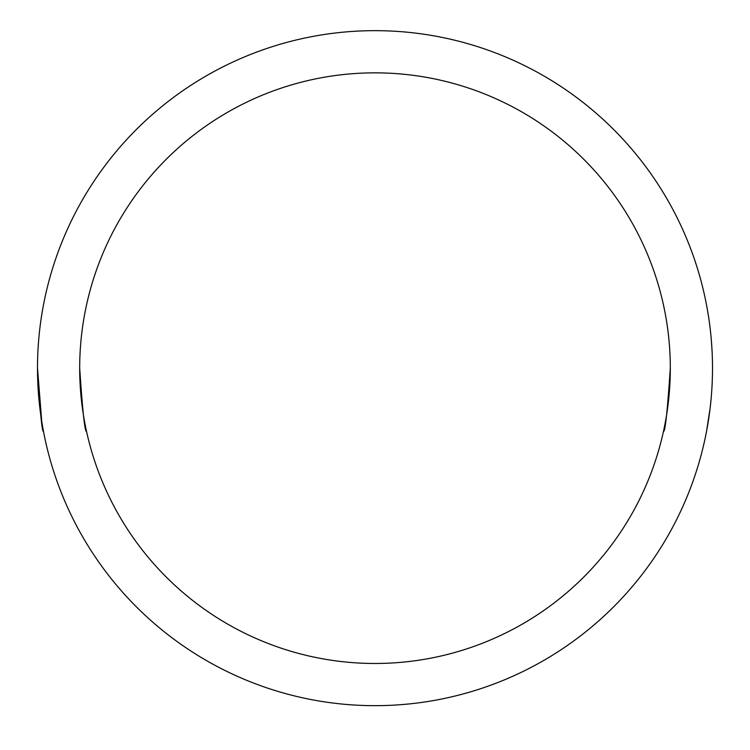 <?xml version="1.0" encoding="UTF-8"?>
<svg xmlns="http://www.w3.org/2000/svg" width="750" height="750" viewBox="0 0 750 750"><rect width="100%" height="100%" fill="white"/><g stroke="black" fill="none" stroke-linecap="round" stroke-linejoin="round"><path stroke-width="1.12" d="M375 663.478A295.312 295.312 0 0 0 630.75 220.509A295.312 295.312 0 0 0 119.25 220.509A295.312 295.312 0 0 0 375 663.478M79.688 368.166C82.584 411.384 84.872 432.478 86.55 431.447M670.312 368.166C667.416 411.384 665.128 432.478 663.45 431.447M669.516 389.897L666.647 414.572M666.075 418.022L665.831 419.391M80.484 389.897L83.325 414.366M83.981 418.341L84.15 419.316M375 705.666A337.5 337.5 0 0 0 667.284 199.416A337.5 337.5 0 0 0 82.716 199.416A337.5 337.5 0 0 0 375 705.666M41.738 421.462L37.5 368.166C40.041 411.45 42.038 432.544 43.481 431.447L41.972 422.897M706.519 431.447L710.044 408.788L706.519 431.447M710.841 401.559L711.281 396.788M712.059 350.897L711.403 340.969L712.059 350.897M711.394 340.809L711.131 337.838L711.394 340.809M710.513 331.547L710.428 330.863M709.772 325.331L709.5 323.278M709.125 320.559L708.347 315.375L709.125 320.559"/></g></svg>
